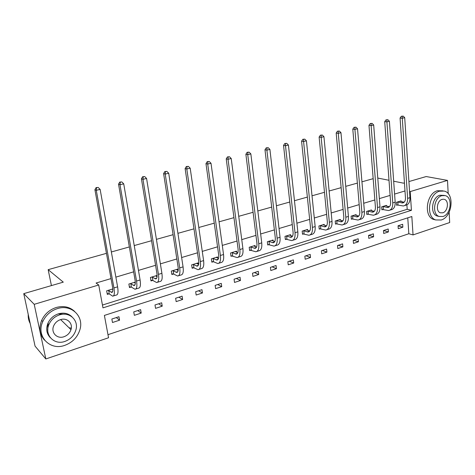 <?xml version="1.0" encoding="UTF-8"?>
<svg xmlns="http://www.w3.org/2000/svg" width="475" height="475" viewBox="0 0 475 475"><rect width="100%" height="100%" fill="white"/><g stroke="black" fill="none" stroke-linecap="round" stroke-linejoin="round"><path stroke-width="0.71" d="M60.093 313.684L59.963 314.759M58.508 313.928L64.915 314.213M71.369 327.524L70.668 329.365M443.662 199.227L442.059 199.393C436.923 200.67 435.563 211.458 440.349 212.8L442.783 212.806C447.973 211.44 449.219 200.545 444.303 199.363M449.148 212.272L449.683 222.543L413.048 234.917L411.837 216.523L104.387 315.418L108.549 337.767L45.82 358.957L34.218 304.327L98.717 284.988L102.974 307.859L411.433 210.312L410.204 191.579L447.503 180.393L448.192 193.699M107.979 334.691L408.832 233.742L413.048 234.917M34.218 304.327L23.75 293.645L35.061 346.121L45.82 358.957M408.91 181.569L426.188 176.546L447.503 180.393M23.75 293.645L63.282 282.144L48.165 269.663L51.419 285.594M48.165 269.663L106.442 253.347M111.352 251.97L129.348 246.935M134.235 245.563L151.549 240.718M156.417 239.352L173.084 234.692M177.929 233.332L193.978 228.843M198.799 227.489L214.261 223.161M219.052 221.819L233.955 217.651M238.723 216.315L253.092 212.289M257.83 210.965L271.688 207.082M276.402 205.764L289.774 202.023M294.458 200.711L307.361 197.095M312.022 195.795L324.478 192.304M329.11 191.009L341.139 187.643M345.747 186.348L357.366 183.101M361.944 181.818L373.172 178.671M131.058 287.066L129.485 287.553L128.873 284.038L135.292 282.079M178.143 270.584L177.905 269.058L171.333 271.071L171.873 274.497L173.351 274.039M217.758 258.216L217.58 256.939L211.375 258.839L211.85 262.182L213.245 261.755M255.206 246.578L255.069 245.492L249.203 247.285L249.618 250.551L250.937 250.141M290.658 235.594L290.552 234.65L284.994 236.348L285.356 239.542L286.603 239.157M324.259 225.209L324.176 224.378L318.909 225.993L319.224 229.11L320.405 228.748M356.161 215.371L356.096 214.629L351.09 216.161L351.358 219.213L352.486 218.868M386.478 206.031L386.43 205.366L381.668 206.821L381.894 209.808L382.969 209.475M102.452 305.051L407.194 209.297L406.897 204.891M404.991 190.968L394.588 194.067M390.112 195.403L379.359 198.609M374.852 199.951L363.725 203.264M359.189 204.618L347.682 208.05M343.116 209.41L331.206 212.96M326.616 214.326L314.284 218.001M309.67 219.379L296.899 223.185M292.256 224.568L279.027 228.511M274.36 229.9L260.65 233.985M255.96 235.38L241.745 239.62M237.031 241.027L222.294 245.415M217.55 246.828L202.267 251.388M197.499 252.807L181.634 257.533M176.848 258.958L160.378 263.868M155.568 265.299L138.468 270.4M133.635 271.837L115.864 277.133M111.013 278.582L96.069 283.035L98.717 284.988M401.078 201.531L401.037 200.901L396.393 202.32L396.601 205.277L397.646 204.957M371.509 210.639L371.45 209.938L366.569 211.428L366.819 214.451L367.917 214.112M340.415 220.228L340.343 219.444L335.207 221.012L335.498 224.099L336.65 223.743M307.681 230.333L307.586 229.449L302.177 231.099L302.516 234.258L303.733 233.884M273.173 241.009L273.054 240L267.342 241.739L267.728 244.969L269.016 244.578M236.74 252.308L236.586 251.138L230.553 252.979L230.998 256.286L232.358 255.865M198.235 264.302L198.027 262.913L191.645 264.866L192.149 268.25L193.586 267.811M152.517 280.458L150.997 280.927L150.421 277.459L157.106 275.411M108.941 293.882L107.32 294.381L106.667 290.819L112.795 288.948M409.563 191.443L410.204 191.579M393.674 181.213L403.459 183.154L404.445 182.869M389.007 180.286L377.773 178.06M47.779 330.588L47.892 323.487M408.832 233.742L407.764 217.835M111.851 319.028L118.94 316.718L119.569 320.186L112.492 322.507L111.851 319.028M133.742 311.897L140.624 309.652L141.212 313.078L134.348 315.335L133.742 311.897M154.993 304.974L161.672 302.795L162.224 306.185L155.557 308.37L154.993 304.974M175.625 298.252L182.109 296.139L182.632 299.482L176.154 301.613L175.625 298.252M195.67 291.721L201.97 289.667L202.457 292.974L196.163 295.04L195.67 291.721M215.145 285.374L221.273 283.379L221.73 286.651L215.614 288.658L215.145 285.374M234.086 279.205L240.041 277.263L240.469 280.499L234.519 282.453L234.086 279.205M252.504 273.208L258.299 271.32L258.697 274.514L252.914 276.414L252.504 273.208M270.423 267.372L276.064 265.531L276.438 268.69L270.803 270.536L270.423 267.372M287.868 261.689L293.36 259.896L293.71 263.019L288.224 264.818L287.868 261.689M304.849 256.156L310.199 254.41L310.525 257.498L305.182 259.255L304.849 256.156M321.397 250.764L326.604 249.066L326.907 252.124L321.7 253.828L321.397 250.764M337.511 245.516L342.594 243.859L342.873 246.881L337.796 248.544L337.511 245.516M353.222 240.398L358.174 238.783L358.435 241.769L353.489 243.396L353.222 240.398M368.541 235.404L373.374 233.831L373.611 236.787L368.784 238.373L368.541 235.404M383.485 230.541L388.194 229.003L388.413 231.931L383.705 233.474L383.485 230.541M398.056 225.791L402.657 224.295L402.853 227.187L398.264 228.695L398.056 225.791M407.194 209.297L411.433 210.312M398.068 225.886L402.853 227.187M383.515 230.529L388.413 231.931M368.772 235.333L373.611 236.787M353.667 240.249L358.435 241.769M338.176 245.296L342.873 246.881M322.293 250.473L326.907 252.124M305.995 255.782L310.525 257.498M289.269 261.232L293.71 263.019M272.098 266.825L276.438 268.69M254.463 272.567L258.697 274.514M236.348 278.469L240.469 280.499M217.728 284.537L221.73 286.651M198.586 290.771L202.457 292.974M178.891 297.19L182.632 299.482M158.632 303.786L162.224 306.185M137.78 310.579L141.212 313.078M116.304 317.579L119.569 320.186M48.486 325.696L47.375 325.803M397.438 202L402.598 202.962C404.563 202.534 405.513 200.842 405.46 197.885L400.069 118.038L401.345 116.268L403.204 116.12L401.345 116.268M399.997 201.222L404.142 202.225M403.204 116.12L404.706 117.669L402.277 118.239L407.621 198.366C407.704 202.789 406.279 205.325 403.34 205.966L396.577 204.885M404.706 117.669L409.973 197.653C410.05 202.071 408.613 204.6 405.674 205.248L404.7 205.55M402.23 116.345L402.277 118.239L400.069 118.038M397.818 202.029L398.026 204.98M441.186 220.002C452.402 216.974 454.937 193.426 444.196 191.075L439.607 191.176C428.61 193.818 425.553 216.849 435.712 219.937L441.186 220.002M442.997 190.843L437.416 190.736C426.431 193.367 423.397 216.321 433.538 219.402L435.438 219.872M438.407 216.285L437.113 215.977C429.744 213.827 431.888 197.19 439.832 195.249L444.321 195.415M442.985 216.481C451.048 214.332 452.936 197.374 445.259 195.605L441.857 195.664C433.907 197.618 431.745 214.302 439.126 216.458L442.985 216.481M64.838 345.331C72.633 342.398 77.692 337.066 80.014 329.341C83.98 316.077 71.161 303.952 57.35 308.625C50.671 310.858 45.826 315.162 42.803 321.539C35.738 336.14 50.006 351.007 64.838 345.331M74.634 311.434C69.683 306.838 63.525 305.526 56.169 307.509C49.513 309.724 44.686 314.005 41.675 320.352C38.647 328.082 39.627 334.703 44.608 340.231M50.362 337.731C46.621 333.836 45.784 329.074 47.85 323.439C49.964 318.707 53.491 315.501 58.413 313.832C63.899 312.336 68.442 313.358 72.052 316.896M64.915 341.418C70.437 339.364 74.082 335.611 75.84 330.155C78.992 320.423 69.593 311.41 59.512 314.889C54.572 316.576 51.039 319.794 48.913 324.55C44.151 334.982 54.304 345.42 64.915 341.418M60.479 319.645C57.232 320.773 54.934 322.905 53.604 326.052C50.73 332.702 57.184 339.257 63.959 336.739C67.456 335.463 69.795 333.106 70.977 329.668C73.18 323.309 67.034 317.348 60.479 319.645M69.789 328.51L70.122 327.542M28.233 314.438C28.043 317.722 28.69 320.732 30.18 323.475M382.743 206.494L387.838 207.504C389.773 207.082 390.699 205.384 390.622 202.398L384.72 121.647L385.997 119.854L387.867 119.706L385.997 119.854M385.362 205.693L389.393 206.732M387.867 119.706L389.393 121.273L386.905 121.861L392.76 202.902C392.872 207.373 391.483 209.92 388.598 210.544L381.864 209.398M389.393 121.273L395.17 202.166C395.277 206.631 393.882 209.178 390.984 209.802L389.928 210.134M386.876 119.938L386.905 121.861L384.72 121.647M383.123 206.518L383.349 209.505M367.674 211.096L372.703 212.159C374.609 211.749 375.505 210.039 375.404 207.023L368.968 125.347L370.245 123.536L372.133 123.387L370.245 123.536M370.358 210.277L374.27 211.351M372.133 123.387L373.677 124.978L371.117 125.578L377.518 207.551C377.661 212.07 376.313 214.635 373.475 215.24L366.783 214.023M373.677 124.978L379.988 206.797C380.125 211.31 378.771 213.869 375.921 214.48L374.781 214.831M371.106 123.625L371.117 125.578L368.968 125.347M368.054 211.126L368.297 214.142M352.218 215.816L357.182 216.933C359.047 216.541 359.919 214.819 359.795 211.767L352.794 129.147L354.071 127.318L355.971 127.169L354.071 127.318M354.973 214.973L358.762 216.078M355.971 127.169L357.538 128.778L354.914 129.396L361.879 212.319C362.057 216.891 360.751 219.468 357.96 220.056L351.322 218.767M357.538 128.778L364.414 211.547C364.586 216.107 363.274 218.684 360.472 219.272L359.248 219.652M354.92 127.413L354.914 129.396L352.794 129.147M352.598 215.846L352.866 218.898M336.365 220.655L341.252 221.831C343.081 221.451 343.924 219.723 343.775 216.642L336.181 133.048L337.458 131.195L339.37 131.053L337.458 131.195M339.192 219.794L342.843 220.928M339.37 131.053L340.967 132.685L338.265 133.321L345.824 217.217C346.037 221.837 344.779 224.426 342.048 224.99L335.451 223.636M340.967 132.685L348.424 216.422C348.632 221.035 347.367 223.624 344.624 224.194L343.306 224.604M338.295 131.302L338.265 133.321L336.181 133.048M336.745 220.691L337.03 223.778M320.097 225.625L324.9 226.86C326.693 226.498 327.501 224.758 327.328 221.641L319.117 137.055L320.387 135.185L322.317 135.042L320.387 135.185M323 224.74L326.503 225.904M322.317 135.042L323.932 136.693L321.159 137.346L329.341 222.247C329.597 226.913 328.385 229.52 325.707 230.06L319.17 228.629M323.932 136.693L332.013 221.427C332.262 226.088 331.039 228.695 328.356 229.241L326.937 229.68M321.207 135.298L321.159 137.346L319.117 137.055M320.477 225.661L320.785 228.784M303.394 230.731L308.115 232.026C309.86 231.675 310.638 229.93 310.436 226.777L301.572 141.176L302.842 139.288L304.784 139.139L302.842 139.288M306.375 229.817L309.718 231.004M304.784 139.139L306.428 140.82L303.572 141.491L312.413 227.406C312.704 232.127 311.547 234.751 308.934 235.268L302.456 233.753M306.428 140.82L315.157 226.569C315.442 231.283 314.278 233.902 311.653 234.424L310.133 234.899M303.644 139.407L303.572 141.491L301.572 141.176M303.774 230.767L304.107 233.92M286.247 235.968L290.872 237.328C292.576 236.995 293.312 235.238 293.081 232.049L283.533 145.415L284.798 143.503L286.757 143.355L284.798 143.503M289.305 235.03L292.475 236.235M286.757 143.355L288.426 145.059L285.493 145.748L295.017 232.714C295.355 237.488 294.251 240.118 291.709 240.617L285.297 239.014M288.426 145.059L297.837 231.853C298.169 236.621 297.053 239.252 294.5 239.75L292.873 240.255M285.582 143.634L285.493 145.748L283.533 145.415M286.621 236.01L286.983 239.198M268.63 241.348L273.155 242.778C274.805 242.464 275.506 240.7 275.251 237.476L264.979 149.773L266.238 147.838L268.215 147.695L266.238 147.838M271.771 240.386L274.752 241.603M268.215 147.695L269.907 149.417L266.891 150.13L277.139 238.165C277.519 242.992 276.474 245.64 274.004 246.109L267.663 244.417M269.907 149.417L280.036 237.28C280.41 242.102 279.353 244.75 276.872 245.219L275.138 245.759M267.003 147.974L266.891 150.13L264.979 149.773M269.004 241.389L269.39 244.619M250.527 246.875L254.944 248.383C256.542 248.087 257.201 246.311 256.91 243.052L245.878 154.262L247.137 152.303L249.126 152.16L247.137 152.303M253.757 245.89L256.53 247.107M249.126 152.16L250.848 153.906L247.742 154.636L258.756 243.776C259.184 248.657 258.198 251.317 255.805 251.756L249.547 249.969M250.848 153.906L261.737 242.862C262.158 247.736 261.161 250.396 258.756 250.842L256.904 251.417M247.885 152.451L247.742 154.636L245.878 154.262M250.895 246.923L251.311 250.188M231.913 252.563L236.217 254.143C237.761 253.87 238.373 252.083 238.052 248.781L226.225 158.876L227.477 156.898L229.478 156.756L227.477 156.898M235.238 251.548L237.785 252.759M229.478 156.756L231.224 158.525L228.03 159.279L239.845 249.541C240.32 254.481 239.406 257.159 237.096 257.563L230.915 255.675M231.224 158.525L242.915 248.603C243.378 253.537 242.452 256.209 240.13 256.625L238.153 257.236M228.196 157.053L228.03 159.279L226.225 158.876M232.287 252.611L232.726 255.918M212.776 258.412L216.95 260.068C218.435 259.813 218.999 258.02 218.648 254.683L205.972 163.632L207.219 161.631L209.237 161.488L207.219 161.631M216.19 257.367L218.494 258.554M209.237 161.488L211.013 163.287L207.717 164.065L220.388 255.479C220.911 260.472 220.067 263.162 217.847 263.542L213.613 261.808L211.761 261.541M211.013 163.287L223.541 254.511C224.063 259.504 223.203 262.188 220.97 262.568L218.862 263.227M207.919 161.797L207.717 164.065L205.972 163.632M213.144 258.459L213.613 261.808M193.082 264.427L197.125 266.166C198.55 265.935 199.061 264.136 198.669 260.757L185.113 168.536L186.348 166.505L188.385 166.369L186.348 166.505M196.597 263.352L198.627 264.498M188.385 166.369L190.19 168.192L186.794 168.993L200.349 261.588C200.937 266.647 200.165 269.343 198.039 269.687L193.954 267.864L192.048 267.573M190.19 168.192L203.603 260.597C204.173 265.644 203.395 268.339 201.252 268.69L199.007 269.384M187.025 166.683L186.794 168.993L185.113 168.536M193.45 264.48L193.954 267.864M172.817 270.613L176.718 272.442C178.066 272.24 178.529 270.429 178.095 267.009L163.608 173.589L164.837 171.534L166.885 171.398L164.837 171.534M176.433 269.509L178.161 270.59M166.885 171.398L168.72 173.25L165.217 174.076L179.716 267.882C180.357 273 179.669 275.714 177.644 276.017L173.713 274.099L171.76 273.784M168.72 173.25L183.065 266.861C183.694 271.967 182.994 274.681 180.957 274.989L178.564 275.732M165.484 171.724L165.217 174.076L163.608 173.589M173.179 270.673L173.713 274.099M151.947 276.99L155.693 278.914C156.97 278.73 157.373 276.913 156.904 273.457L141.425 178.796L142.643 176.718L144.709 176.581L142.643 176.718M155.675 275.85L157.059 276.83M144.709 176.581L146.579 178.463L142.963 179.318L158.454 274.366C159.161 279.543 158.555 282.269 156.643 282.536L152.879 280.523L150.872 280.173M146.579 178.463L161.904 273.315C162.598 278.481 161.981 281.206 160.051 281.479L157.504 282.269M143.26 176.92L142.963 179.318L141.425 178.796M152.303 277.05L152.879 280.523M134.573 282.738L134.502 282.316M130.447 283.557L134.033 285.576C135.232 285.422 135.571 283.599 135.06 280.096L118.536 184.175L119.748 182.067L121.826 181.937L119.748 182.067M134.288 282.382L135.298 283.213M121.826 181.937L123.726 183.849L119.997 184.727L136.539 281.052C137.305 286.294 136.794 289.026 134.995 289.251L131.415 287.137L129.348 286.752M123.726 183.849L140.095 279.965C140.855 285.196 140.327 287.933 138.51 288.165L135.803 289.002M120.335 182.281L119.997 184.727L118.536 184.175M130.803 283.623L131.415 287.137M112.723 289.643L112.611 289.008M108.288 290.326L111.696 292.446C112.812 292.321 113.092 290.486 112.533 286.947L94.911 189.721L96.104 187.589L98.2 187.459L96.104 187.589M112.248 289.115L112.824 289.714M98.2 187.459L100.136 189.4L96.282 190.309L113.935 287.945C114.772 293.253 114.356 295.996 112.682 296.18L109.292 293.954L107.166 293.532M100.136 189.4L117.604 286.823C118.429 292.125 117.996 294.868 116.304 295.052L113.43 295.949M96.657 187.821L96.282 190.309L94.911 189.721M108.644 290.391L109.292 293.954M403.916 202.184L401.583 202.896M409.973 197.653L407.621 198.366M389.227 206.696L386.84 207.433M395.17 202.166L392.76 202.902M374.169 211.322L371.717 212.076M379.988 206.797L377.518 207.551M358.726 216.072L356.208 216.843M364.414 211.547L361.879 212.319M342.819 220.958L340.302 221.73M348.424 216.422L345.824 217.217M326.432 225.993L323.968 226.747M332.013 221.427L329.341 222.247M309.605 231.165L307.2 231.901M315.157 226.569L312.413 227.406M292.315 236.479L289.976 237.197M297.837 231.853L295.017 232.714M274.55 241.935L272.282 242.63M280.036 237.28L277.139 238.165M256.286 247.546L254.095 248.223M261.737 242.862L258.756 243.776M237.506 253.317L235.392 253.971M242.915 248.603L239.845 249.541M218.185 259.255L216.161 259.878M223.541 254.511L220.388 255.479M198.295 265.371L196.365 265.964M203.603 260.597L200.349 261.588M177.816 271.658L175.982 272.223M183.065 266.861L179.716 267.882M156.726 278.142L154.993 278.677M161.904 273.315L158.454 274.366M134.983 284.822L133.368 285.321M140.095 279.965L136.539 281.052M112.569 291.709L111.073 292.173M117.604 286.823L113.935 287.945M403.501 202.683L402.598 202.962M437.113 215.977L439.126 216.458M435.712 219.937L433.538 219.402M60.657 319.592L70.977 329.668M47.85 323.439L48.913 324.55M42.803 321.539L41.675 320.352M388.728 207.225L387.838 207.504M373.576 211.886L372.703 212.159M358.037 216.665L357.182 216.933M342.089 221.576L341.252 221.831M325.725 226.611L324.9 226.86M308.916 231.776L308.115 232.026M291.65 237.09L290.872 237.328M273.909 242.547L273.155 242.778M255.675 248.158L254.944 248.383M236.918 253.923L236.217 254.143M217.627 259.861L216.95 260.068M197.772 265.97L197.125 266.166M177.329 272.258L176.718 272.442M156.269 278.736L155.693 278.914M134.567 285.41L134.033 285.576M112.195 292.291L111.696 292.446"/></g></svg>
